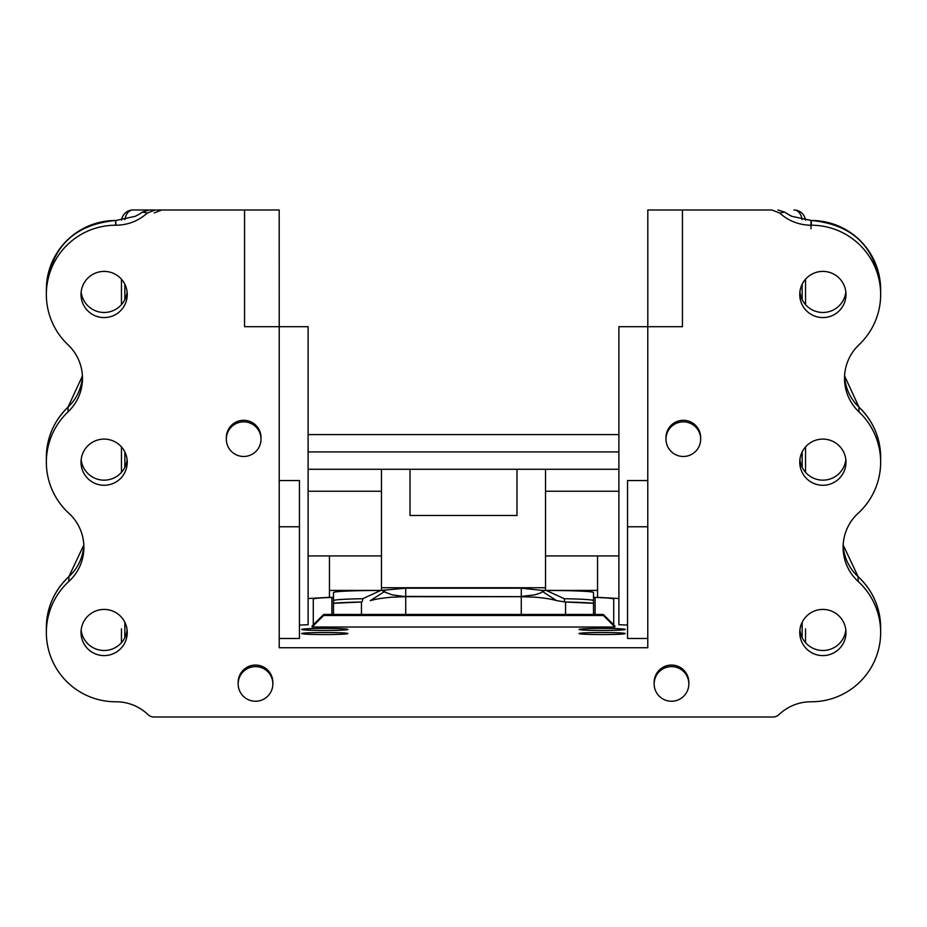 <?xml version="1.0" encoding="UTF-8"?>
<svg xmlns="http://www.w3.org/2000/svg" width="927" height="927" viewBox="0 0 927 927"><rect width="100%" height="100%" fill="white"/><g stroke="black" fill="none" stroke-linecap="round" stroke-linejoin="round"><path stroke-width="1.39" d="M647.776 638.483L627.556 638.483L627.556 480.545L647.776 480.545M279.224 526.768L299.444 526.768L299.444 638.483L279.224 638.483M299.444 625.088L308.112 624.705L308.112 326.698L279.224 326.698L279.224 647.741L647.776 647.741L647.776 326.698L618.888 326.698L618.888 624.705L627.556 625.088M618.888 598.518L597.544 597.347L597.544 555.933L618.888 555.933L597.544 555.933L597.544 590.406L545.539 590.406L545.539 555.933L597.544 555.933M545.539 587.741L381.46 587.741M329.456 590.476L329.456 597.347L308.112 598.518M602.168 634.578A23.105 1.031 0 0 0 625.273 633.547A23.105 1.031 0 0 0 602.168 632.515A23.105 1.031 0 0 0 579.051 633.547A23.105 1.031 0 0 0 602.168 634.578M556.629 600.638L542.955 591.82A28.772 27.08 61.1 0 0 541.6 590.348L546.327 590.476A46.223 2.051 180 0 1 593.5 592.538L593.5 597.405L595.099 597.405A48.528 2.155 180 0 1 613.72 599.109L613.72 623.929A48.528 2.155 180 0 1 613.153 624.265M603.315 615.47L614.879 627.023L614.879 625.992L603.315 614.45L323.685 614.45L312.121 625.992L312.121 627.023L323.685 615.47L603.315 615.47L603.315 614.45M614.879 627.023L312.121 627.023M313.847 624.265A48.528 2.155 180 0 1 313.28 623.929L313.28 599.109A48.528 2.155 180 0 1 331.901 597.405L333.5 597.405L333.5 614.45M541.6 590.348L521.275 588.182L405.725 588.182L380.673 590.476A46.223 2.051 180 0 0 333.5 592.538L333.5 597.405M324.832 630.464A23.105 1.031 0 0 0 347.949 629.433A23.105 1.031 0 0 0 324.832 628.402A23.105 1.031 0 0 0 301.727 629.433A23.105 1.031 0 0 0 324.832 630.464M602.168 630.464A23.105 1.031 0 0 0 625.273 629.433A23.105 1.031 0 0 0 602.168 628.402A23.105 1.031 0 0 0 579.051 629.433A23.105 1.031 0 0 0 602.168 630.464M324.832 634.578A23.105 1.031 0 0 0 347.949 633.547A23.105 1.031 0 0 0 324.832 632.515A23.105 1.031 0 0 0 301.727 633.547A23.105 1.031 0 0 0 324.832 634.578M765.181 209.989L647.811 209.989L647.811 326.698L682.446 326.698L682.446 209.989L771.843 209.989L779.688 213.048L784.509 212.074A8.667 2.317 -54.5 0 1 784.578 212.121L788.9 214.844A8.667 1.136 -61.1 0 1 788.9 214.844A8.667 1.136 -61.1 0 1 788.935 214.867M765.099 209.989L771.843 209.989M142.352 212.179A8.667 2.317 54.5 0 1 142.422 212.121A8.667 2.317 54.5 0 1 142.491 212.074L147.312 213.048L155.157 209.989L244.554 209.989L244.554 326.698L279.224 326.698L279.189 209.989L133.013 209.989A11.553 11.553 0 0 0 121.553 220.128M155.157 209.989L149.062 209.989L142.422 212.121L138.1 214.844A8.667 1.136 -118.9 0 0 138.1 214.844L142.491 212.074L149.062 209.989M329.456 555.933L329.456 590.406L381.46 590.406L381.46 555.933L308.112 555.933L329.456 555.933L329.456 597.347M805.54 642.643L805.54 628.877M121.46 628.877L121.46 642.643M805.54 472.318L805.54 446.907M805.54 304.624L805.54 279.224M121.46 279.224L121.46 304.624M121.46 446.907L121.46 472.318M779.688 213.048C788.599 220.997 799.039 225.064 810.998 225.226L811.322 225.226A69.328 69.258 180 0 1 858.97 344.798A46.223 46.176 0 0 0 858.97 411.878A69.328 69.258 180 0 1 858.124 513.28A46.223 46.176 0 0 0 858.124 581.414A69.328 69.258 180 0 1 811.322 701.774L810.963 701.774A46.223 46.176 0 0 0 778.993 714.601A8.667 8.656 180 0 1 772.991 717.011L154.009 717.011A8.667 8.656 0 0 1 148.007 714.601A46.223 46.176 0 0 0 116.037 701.774L115.678 701.774A69.328 69.258 180 0 1 46.35 632.504L46.35 627.753A69.328 69.258 0 0 1 68.876 576.652L68.888 576.64A46.223 46.176 180 0 0 83.836 544.972L68.876 576.64C54.206 590.534 46.698 607.567 46.35 627.753M299.444 526.768L299.444 480.545L279.224 480.545M135.203 216.304L138.1 214.844L135.203 216.315L116.002 220.475L135.203 216.304M81.159 291.924A23.105 23.082 180 0 0 127.092 291.924M81.159 629.943A23.105 23.082 180 0 0 127.092 629.943M81.159 459.607A23.105 23.082 180 0 0 127.092 459.607M777.938 209.989L784.509 212.074L791.797 216.315L810.998 220.475L810.998 228.749M788.9 214.844L791.797 216.304L811.322 220.475A69.328 69.258 0 0 1 880.65 289.734C876.536 247.66 853.431 224.566 811.322 220.464L811.322 225.226M799.908 459.607A23.105 23.082 180 0 0 845.841 459.607M799.908 629.943A23.105 23.082 180 0 0 845.841 629.943M799.908 291.924A23.105 23.082 180 0 0 845.841 291.924M147.312 213.048C138.401 220.997 127.961 225.064 116.002 225.226L115.678 225.226A69.328 69.258 180 0 0 68.03 344.798A46.223 46.176 0 0 1 68.03 411.878A69.328 69.258 180 0 0 68.876 513.28A46.223 46.176 0 0 1 68.876 581.414A69.328 69.258 180 0 0 46.35 632.504M845.98 294.496A23.105 23.082 0 0 1 822.875 317.579A23.105 23.082 0 0 1 799.758 294.496A23.105 23.082 0 0 1 822.875 271.402A23.105 23.082 0 0 1 845.98 294.496M845.98 632.504A23.105 23.082 0 0 1 822.875 655.598A23.105 23.082 0 0 1 799.758 632.504A23.105 23.082 0 0 1 822.875 609.421A23.105 23.082 0 0 1 845.98 632.504M845.98 462.179A23.105 23.082 0 0 1 822.875 485.273A23.105 23.082 0 0 1 799.758 462.179A23.105 23.082 0 0 1 822.875 439.097A23.105 23.082 0 0 1 845.98 462.179M127.242 294.496A23.105 23.082 0 0 1 104.125 317.579A23.105 23.082 0 0 1 81.02 294.496A23.105 23.082 0 0 1 104.125 271.402A23.105 23.082 0 0 1 127.242 294.496M127.242 632.504A23.105 23.082 0 0 1 104.125 655.598A23.105 23.082 0 0 1 81.02 632.504A23.105 23.082 0 0 1 104.125 609.421A23.105 23.082 0 0 1 127.242 632.504M127.242 462.179A23.105 23.082 0 0 1 104.125 485.273A23.105 23.082 0 0 1 81.02 462.179A23.105 23.082 0 0 1 104.125 439.097A23.105 23.082 0 0 1 127.242 462.179M654.161 683.917L654.161 682.376A17.335 17.312 0 0 1 671.496 665.065A17.335 17.312 0 0 1 688.831 682.376L688.831 683.917A17.335 17.312 180 0 0 671.496 666.606A17.335 17.312 180 0 0 654.161 683.917A17.335 17.312 180 0 0 671.496 701.241A17.335 17.312 180 0 0 688.831 683.917M665.992 439.155L665.992 437.614A17.335 17.312 0 0 1 683.326 420.302A17.335 17.312 0 0 1 700.661 437.614L700.661 439.155A17.335 17.312 180 0 0 683.326 421.843A17.335 17.312 180 0 0 665.992 439.155A17.335 17.312 180 0 0 683.326 456.478A17.335 17.312 180 0 0 700.661 439.155M238.169 683.917L238.169 682.376A17.335 17.312 0 0 1 255.504 665.065A17.335 17.312 0 0 1 272.839 682.376L272.839 683.917A17.335 17.312 180 0 0 255.504 666.606A17.335 17.312 180 0 0 238.169 683.917A17.335 17.312 180 0 0 255.504 701.241A17.335 17.312 180 0 0 272.839 683.917M226.339 439.155L226.339 437.614A17.335 17.312 0 0 1 243.674 420.302A17.335 17.312 0 0 1 261.008 437.614L261.008 439.155A17.335 17.312 180 0 0 243.674 421.843A17.335 17.312 180 0 0 226.339 439.155A17.335 17.312 180 0 0 243.674 456.478A17.335 17.312 180 0 0 261.008 439.155M124.96 219.583A11.553 8.169 -90 0 1 133.013 209.989M805.447 220.128A11.553 11.553 0 0 0 793.987 209.989A11.553 8.169 90 0 1 802.04 219.583M595.099 597.405L595.099 614.45M593.5 597.405L593.5 614.45M331.901 597.405L331.901 614.45M323.685 614.45L323.685 615.47M516.976 515.493L410.024 515.493L410.024 469.271L516.976 469.271L516.976 515.493M308.112 434.601L618.888 434.601M333.5 603.268A49.687 2.213 180 0 1 361.437 602.017L361.437 614.45M546.327 590.476L564.288 598.703A3.465 1.275 91 0 0 565.505 602.029A3.465 1.275 91 0 0 565.563 602.017L565.563 614.45M565.563 602.017A49.687 2.213 180 0 1 593.5 603.268M333.5 600.615L333.5 600.615A46.223 2.051 180 0 1 362.712 598.703L380.673 590.476M308.112 451.936L618.888 451.936M381.46 555.933L381.46 469.271L410.024 469.271M516.976 469.271L618.888 469.271M381.46 469.271L308.112 469.271M545.539 469.271L545.539 555.933M565.447 602.017L556.721 600.673C551.947 599.201 544.902 598.054 535.586 597.22L521.275 596.687L521.275 614.45M544.763 590.476L540.487 592.99L534.74 594.879L521.275 596.443L521.275 588.182M521.275 596.652L403.975 596.42L392.26 594.879L384.045 591.82L370.348 600.65M385.4 590.348A28.98 27.254 -61 0 0 384.045 591.82L382.237 590.476M362.712 598.703A3.465 1.275 89 0 1 361.495 602.029L361.565 602.017M333.5 603.292L361.495 602.029A3.465 1.275 89 0 1 361.437 602.017M647.776 526.768L627.556 526.768M68.03 407.115L68.03 407.115A46.223 46.176 180 0 0 82.41 375.956L68.03 407.115C53.893 420.916 46.674 437.683 46.35 457.428A69.328 69.258 0 0 1 68.03 407.115L68.03 411.878M115.678 225.226L115.678 220.475C73.569 224.566 50.464 247.66 46.35 289.734A69.328 69.258 0 0 1 115.678 220.475L116.002 225.226M858.97 407.115L858.958 407.104A69.328 69.258 0 0 1 880.65 457.428C880.326 437.683 873.107 420.916 858.97 407.115L844.59 375.956A46.223 46.176 180 0 0 858.97 407.115L858.97 411.878M858.124 576.652L858.112 576.64A69.328 69.258 0 0 1 880.65 627.753C880.302 607.567 872.794 590.534 858.124 576.64L843.164 544.972A46.223 46.176 180 0 0 858.124 576.652L858.124 581.414M810.998 225.226L811.322 220.464M124.844 637.602L124.844 622.272M124.844 467.278L124.844 451.947M124.844 299.583L124.844 284.265M802.156 284.265L802.156 299.583M802.156 451.947L802.156 467.278M68.876 581.414L68.876 576.652M802.156 622.272L802.156 637.602M405.725 588.182L405.725 614.45M564.288 598.703A46.223 2.051 180 0 1 593.5 600.615M381.46 491.229L308.112 491.229M545.539 491.229L618.888 491.229M370.279 600.673C375.053 599.201 382.098 598.054 391.414 597.22L405.725 596.652M161.819 209.989L154.218 212.92M880.65 632.504L880.65 627.753M880.65 462.179L880.65 457.428M880.65 294.496L880.65 289.734M46.35 294.496L46.35 289.734M46.35 462.179L46.35 457.428M593.5 603.292L565.505 602.029L556.721 600.661M521.275 596.687L405.725 596.687"/></g></svg>
